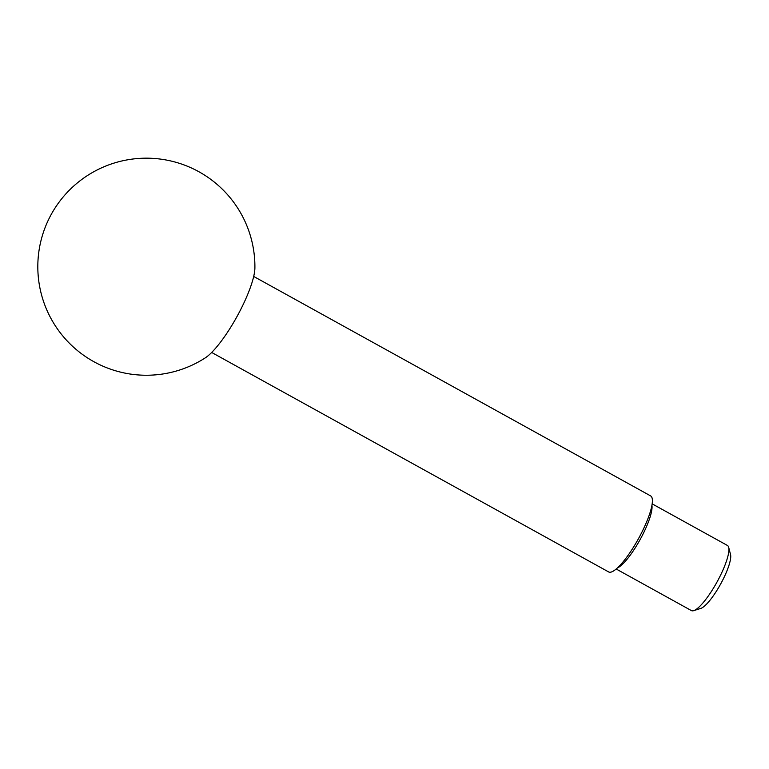 <?xml version="1.0" encoding="UTF-8"?>
<svg xmlns="http://www.w3.org/2000/svg" width="769" height="769" viewBox="0 0 769 769"><rect width="100%" height="100%" fill="white"/><g stroke="black" fill="none" stroke-linecap="round" stroke-linejoin="round"><path stroke-width="1.15" d="M652.179 503.858L727.416 545.461A37.22 8.584 118.9 0 1 728.685 547.374A37.22 8.584 118.9 0 1 718.438 579.374A37.22 8.584 118.9 0 1 693.696 610.653A37.22 8.584 118.9 0 1 691.408 610.596L616.161 568.993M728.685 547.374L730.55 554.603A31.635 7.296 118.9 0 1 721.841 581.797A31.635 7.296 118.9 0 1 700.809 608.394L693.696 610.653M651.929 505.387A37.22 8.584 118.9 0 1 641.577 536.868A37.22 8.584 118.9 0 1 617.324 567.974M253.703 276.456L650.661 495.928A43.42 10.016 118.9 0 1 640.192 535.503A43.42 10.016 118.9 0 1 608.644 571.934L211.677 352.452M239.149 312.541A55.916 12.9 118.9 0 1 205.169 357.941A108.554 108.554 0 0 1 50.331 216.089A108.554 108.554 0 0 1 254.895 268.016A55.916 12.9 118.9 0 1 239.149 312.541"/></g></svg>
